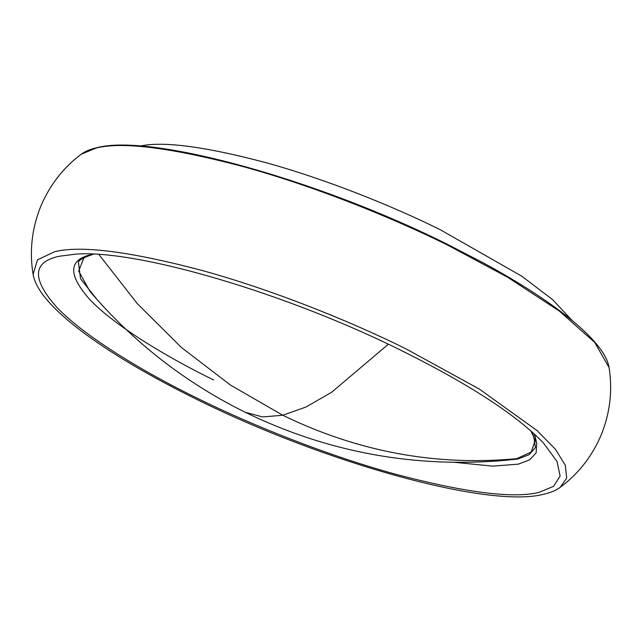 <?xml version="1.0" encoding="UTF-8"?>
<svg xmlns="http://www.w3.org/2000/svg" width="642" height="642" viewBox="0 0 642 642"><rect width="100%" height="100%" fill="white"/><g stroke="black" fill="none" stroke-linecap="round" stroke-linejoin="round"><path stroke-width="0.96" d="M138.792 146.408C161.246 140.831 203.217 146.135 264.705 162.33C323.945 178.54 391.155 205.32 440.26 229.724L521.826 276.212L552.666 299.67L572.199 320.575M516.81 458.669L507.445 460.129C415.446 468.524 328.046 452.57 245.236 412.284L262.658 416.939L282.761 415.246C357.883 451.775 435.894 466.252 516.81 458.669L531.263 451.96L535.324 439.914M83.958 257.538L78.709 271.109L89.96 291.452C133.56 342.338 185.313 382.608 245.236 412.284M97.343 299.91L80.515 278.732L78.541 262.995C77.457 260.901 82.337 257.98 93.178 254.248L93.588 254.16M530.741 430.782L533.606 435.669L535.428 447.586L529.072 454.721L517.637 459.078L496.258 461.084M534.521 434.177L536.367 441.824M213.601 379.952C163.381 355.419 113.297 324.33 89.936 299.71C67.474 274.391 68.325 259.272 92.48 254.352L93.387 254.152M530.894 430.91L536.736 443.221L536.11 452.923L529.634 459.873L518.295 464.15L492.671 466.132L455.042 462.376M195.979 397.591C139.442 369.969 83.059 334.98 56.761 307.261C31.482 278.756 32.429 261.735 59.626 256.198L75.908 254.12C137.974 249.449 287.496 293.571 402.903 351.286C470.064 384.767 516.922 415.35 543.485 443.036L557.015 461.454L560.129 476.051L553.564 486.347L538.991 492.382C513.448 498.738 465.691 492.695 395.729 474.269C328.327 455.82 251.857 425.357 195.979 397.591M560.225 487.318L566.693 478.081L565.313 465.289L555.394 449.223L537.025 430.533L479.285 389.052L405.752 348.75C348.566 320.326 270.29 289.149 201.299 270.266C129.684 251.399 80.804 245.22 54.65 251.72L37.533 259.793L33.111 274.351C38.207 305.728 102.824 352.835 194.526 398.281C323.311 462.505 488.666 508.753 543.678 494.252C550.371 492.783 555.884 490.472 560.225 487.318C578.723 473.587 592.526 455.788 601.626 433.92C610.165 412.148 612.645 390.031 609.065 367.553L608.512 364.929C602.172 339.819 554.72 301.74 483.996 263.26L447.61 244.433C318.175 179.712 150.782 133.231 96.854 147.7C90.313 149.161 85.089 151.343 81.173 154.265C62.98 167.947 49.394 185.586 40.414 207.173C31.779 229.226 29.339 251.624 33.111 274.351M609.065 367.553L594.685 342.371L559.134 310.913L507.493 277.175L447.731 245.156C390.472 216.699 312.1 185.474 243.021 166.567C171.326 147.684 122.381 141.497 96.196 148.005L81.173 154.265M98.908 254.473L137.236 303.562L181.405 347.466L230.35 384.983L282.761 415.246L305.929 407.052L331.625 392.278L388.33 344.24"/></g></svg>

